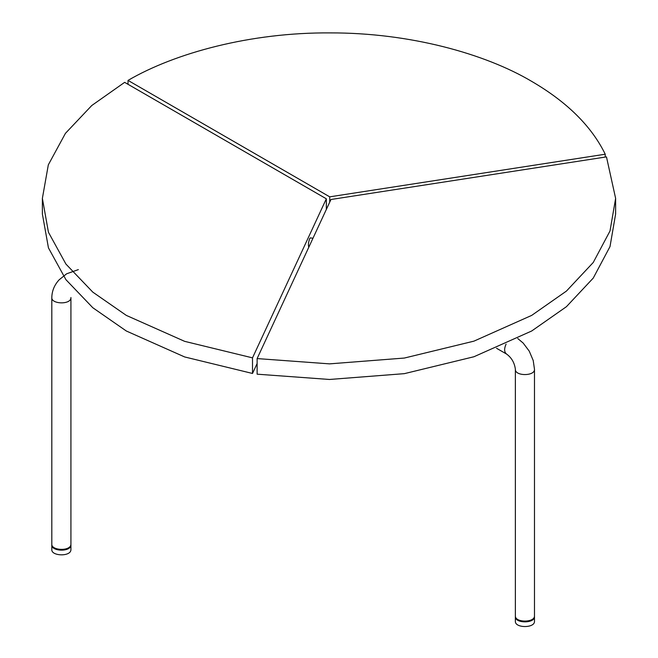 <?xml version="1.0" encoding="UTF-8"?>
<svg xmlns="http://www.w3.org/2000/svg" width="658" height="658" viewBox="0 0 658 658"><rect width="100%" height="100%" fill="white"/><g stroke="black" fill="none" stroke-linecap="round" stroke-linejoin="round"><path stroke-width="0.99" d="M51.809 297.515C51.061 304.284 71.286 304.967 70.924 297.515L70.924 544.026C71.286 551.478 51.061 550.804 51.809 544.026L51.809 297.515C51.966 290.852 54.417 284.947 59.154 279.79L66.623 273.802L78.36 269.615M515.37 369.22C514.712 376.343 535.127 376.343 534.477 369.228L534.477 615.74C535.127 622.855 514.712 622.855 515.37 615.74L515.37 369.22C514.507 362.788 511.595 357.746 506.635 354.094L506.635 354.094C504.176 352.186 503.987 348.855 506.076 344.109M70.924 549.488C71.286 556.939 51.061 556.265 51.809 549.488L51.809 544.808C51.061 551.585 71.286 552.259 70.924 544.808L70.924 549.488M534.477 616.521L534.477 621.201C535.127 628.316 514.712 628.316 515.37 621.201L515.37 616.521C514.712 623.636 535.127 623.636 534.477 616.521L534.452 616.127M257.122 358.577L257.122 374.18L329.518 379.469L404.341 373.654L473.933 356.751L531.68 330.999L566.423 306.694L593.253 278.079L610.015 246.569L615.625 213.982L615.625 198.379L610.015 230.966L593.253 262.476L566.423 291.091L531.68 315.396L473.933 341.148L404.341 358.051L329.518 363.866L257.122 358.577L330.949 199.506L606.47 156.884L615.625 198.379M42.375 198.379L42.375 213.982L48.445 247.869L65.932 279.683L92.811 307.738L126.32 330.999L184.651 356.949L252.507 373.464L252.507 357.862L184.651 341.346L126.32 315.396L92.811 292.136L65.932 264.08L48.445 232.274L42.375 198.379L48.322 164.845L65.438 133.344L91.766 105.51L124.642 82.349L326.335 198.798L326.335 209.45M252.507 357.862L326.335 198.798M257.122 363.52L252.507 373.464M308.791 247.252C308.117 245.269 308.396 242.415 309.63 238.681L310.362 237.867L312.961 238.27M128.022 84.298L128.022 80.399C175.11 52.928 250.756 32.316 330.193 32.9C409.638 32.694 484.979 53.668 531.68 81.37C567.064 101.99 591.583 126.278 605.237 154.219L605.237 157.073M128.022 80.399L329.716 196.841L605.237 154.219M329.716 196.841L329.716 202.171M506.635 354.094L496.527 348.263M534.477 369.228L533.21 360.485L529.238 351.125L523.168 343.057L517.756 338.525"/></g></svg>
